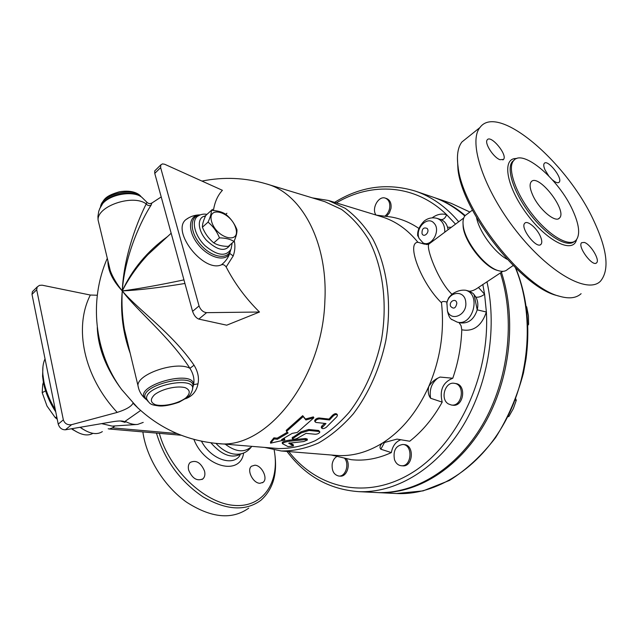 <?xml version="1.0" encoding="UTF-8"?>
<svg xmlns="http://www.w3.org/2000/svg" width="638" height="638" viewBox="0 0 638 638"><rect width="100%" height="100%" fill="white"/><g stroke="black" fill="none" stroke-linecap="round" stroke-linejoin="round"><path stroke-width="0.96" d="M476.554 217.574C479.074 231.538 494.506 252.6 507.194 259.323M457.43 158.041L457.972 169.437C462.167 211.896 521.732 287.563 557.11 295.569L557.971 295.809M532.61 194.885C529.859 188.577 529.38 184.23 531.175 181.854C537.93 172.643 567.692 210.596 559.534 217.997C555.586 223.436 538.719 209.097 532.61 194.885M572.629 210.077C558.896 179.334 522.522 148.199 513.598 160.712C507.106 168.081 515.52 193.051 532.379 214.424C549.159 235.885 569.431 247.48 576.018 240.263C580.413 234.752 579.288 224.688 572.629 210.077M593.874 220.931C567.19 162.267 497.68 102.511 479.912 127.568C467.965 141.891 483.66 189.669 516.381 231.131C548.959 272.745 587.726 294.365 600.478 281.191C609.625 270.105 607.424 250.016 593.874 220.931M548.68 175.817L545.099 170.043C543.648 166.813 543.369 164.604 544.254 163.408C547.579 158.766 563.195 178.504 559.151 182.229C557.883 183.369 555.65 182.588 552.46 179.884M499.937 159.691C493.373 157.419 484.13 142.912 487.257 139.842C490.813 134.419 507.872 154.962 503.518 159.42L499.937 159.691M540.314 236.227C541.989 240.103 542.22 242.783 541.024 244.282C536.853 249.729 519.787 227.742 524.723 223.284C527.203 219.966 536.821 227.997 540.314 236.227M584.336 242.432C590.589 244.194 600.175 260.105 596.586 262.824C592.75 267.45 577.095 246.356 581.641 242.695L584.336 242.432M581.106 293.687C576.321 298.106 569.232 298.991 559.837 296.343C523.639 288.177 462.39 210.365 458.092 166.893C456.545 155.592 457.821 147.282 461.928 141.971L467.359 137.617M225.206 444.152C235.095 451.576 243.373 452.781 250.032 447.748M215.947 443.378C221.298 449.144 226.992 452.653 233.029 453.897C240.797 455.189 246.938 452.813 251.452 446.767M274.173 450.029C280.146 482.025 263.159 508.199 233.628 505.352C204.208 502.935 169.03 469.249 159.325 433.338M259.937 483.285C252.991 483.357 246.38 469.919 251.5 466.219L254.825 465.206C261.787 465.254 268.303 478.628 263.119 482.312L259.937 483.285M188.649 470.094C187.883 466.769 188.393 464.225 190.172 462.446C196.065 459.719 200.85 462.582 204.527 471.043C205.324 474.433 204.806 477.033 202.956 478.835C197.054 481.475 192.285 478.556 188.649 470.094M210.891 442.804C221.88 455.333 232.104 458.969 241.563 453.706M142.864 431.91C146.341 457.693 164.118 486.363 186.719 502.273C211.401 518.072 232.072 520.026 248.748 508.127M156.446 433.09C164.532 460.054 180.099 481.339 203.147 496.954C226.37 510.32 245.598 511.445 260.838 500.328C273.311 489.282 277.849 473.077 274.452 451.704M502.84 271.333L478.444 287.451C475.087 289.907 472.064 291.159 469.377 291.207L473.125 293.448L475.94 297.141C478.604 297.507 481.483 296.534 484.577 294.222L478.444 287.451M375.846 492.496L376.532 492.536C414.277 494.362 456.218 469.472 482.424 424.884C508.55 380.32 515.552 319.837 500.415 273.008M464.807 215.979C454.758 207.111 443.881 200.739 432.173 196.847L416.128 191.384M376.906 492.552L377.975 492.608C415.864 494.45 457.972 469.369 484.13 424.541C510.217 379.738 516.94 319.04 501.428 272.306M465.166 215.548C455.388 207.151 444.845 201.074 433.545 197.317L433.417 197.278M211.656 221.745C216.641 238.692 241.06 244.673 235.717 228.005C230.924 211.649 206.736 204.981 211.656 221.745M219.48 237.862C216.912 231.506 213.1 226.275 208.044 222.144C210.381 217.064 211.481 213.156 211.338 210.412C217.422 210.604 222.215 211.896 225.724 214.272C230.709 218.308 234.433 223.42 236.929 229.624C237.2 232.439 236.219 236.387 233.971 241.467C230.454 239.186 225.621 237.982 219.48 237.862L213.786 242.879C217.438 245.151 222.271 246.332 228.284 246.404L233.971 241.467M225.748 214.296L226.897 213.267L225.748 214.296M211.353 210.404L212.494 209.36L211.353 210.404M208.044 222.144L202.406 227.224C204.965 233.54 208.762 238.756 213.786 242.879M205.755 215.492L204.631 216.505L205.763 215.477C203.434 220.445 202.318 224.361 202.406 227.216M204.631 216.505L212.478 209.368M329.152 200.699L381.333 216.665C395.233 220.836 407.435 229.369 417.93 242.281L424.126 244.067L427.978 244.466M417.93 242.281C405.816 242.584 421.431 283.695 441.496 302.787C444.582 331.513 440.34 359.401 428.768 386.461C417.284 411.805 401.868 430.666 382.505 443.043C367.193 452.462 351.825 456.593 336.401 455.428L335.827 455.388M430.14 243.134L428.903 244.059C425.618 247.512 438.434 281.645 451.951 294.238L448.817 297.603L446.863 302.077C443.53 301.112 441.735 301.351 441.496 302.787M451.951 319.734L451.194 319.136C449.638 317.971 448.386 315.236 447.429 310.929L446.863 302.077M451.951 294.238C456.649 291 461.274 289.684 465.828 290.282L469.377 291.207M458.985 322.525L461.075 325.715L461.784 329.782C461.202 346.37 458.196 362.528 452.781 378.238L439.973 377.058L438.697 377.736C434.701 379.474 431.392 382.385 428.768 386.461C427.675 391.277 428.297 395.209 430.626 398.264C429.183 389.962 431.44 383.366 437.381 378.478M312.349 197.876L328.323 200.444L345.174 208.283C355.709 216.043 364.912 226.283 372.799 239.019C387.194 266.269 392.218 303.624 385.807 340.708C379.985 368.293 368.62 393.718 353.316 413.823C342.518 426.144 330.923 435.866 318.537 442.979C305.969 448.466 293.512 451.13 281.175 450.97L264.674 447.413M43.392 382.353L42.73 384.578L42.188 392.641L46.997 406.031L55.259 417.651L57.245 419.206M56.774 416.885L55.259 417.651M45.601 390.887L42.188 392.641M42.945 366.683L42.563 376.253L43.488 382.872C45.569 392.849 49.66 402.514 55.761 411.885M71.424 428.776L76.624 431.83M55.307 409.644C49.652 400.401 45.84 390.982 43.855 381.404L42.874 374.45C42.411 368.054 43.129 362.863 45.035 358.859M92.925 433.346C88.068 436.137 81.951 435.22 74.574 430.586L71.895 428.696M448.378 403.91C439.877 399.117 445.053 381.325 454.392 383.326C465.525 384.483 462.343 407.06 451.329 405.002L448.378 403.91M454.471 383.334L455.723 383.542C466.849 384.698 463.674 407.243 452.661 405.186L451.329 405.002M376.029 215.046C371.22 208.817 378.478 195.483 385.296 198.123C388.781 199.606 390.241 202.892 389.674 207.988C388.997 211.553 387.378 214.296 384.818 216.218M385.36 198.147L386.596 198.546C390.081 200.029 391.549 203.315 390.982 208.403L389.363 212.964L386.405 216.418M344.281 457.948C349.768 463.459 345.724 476.929 338.866 476.052C333.897 474.887 331.68 470.876 332.191 464.001C332.916 460.245 334.615 457.669 337.295 456.29M345.9 458.347C351.059 464.065 346.928 476.985 340.229 476.131L338.866 476.052M508.031 416.654L508.837 416.566L513.359 408.575L516.278 400.313L515.783 398.909M527.833 325.396L528.615 324.359L528.431 315.754L526.669 306.79L526.167 306.591M515.305 400.162L516.278 400.313M508.119 416.47L508.837 416.566M526.175 306.663L526.669 306.79M527.785 324.16L528.615 324.359M394.491 459.663C392.952 450.707 395.735 445.643 402.849 444.463C413.312 444.853 411.749 467.024 401.326 465.74C398.152 465.349 395.871 463.324 394.491 459.663M402.849 444.463L404.205 444.59C414.66 444.989 413.105 467.128 402.69 465.844L401.326 465.74M430.626 398.264L442.19 402.131C433.242 418.225 422.412 431.256 409.708 441.233L396.995 439.103L382.505 443.043C379.913 445.428 379.355 447.493 380.838 449.224L384.81 441.919M267.282 184.175L324.886 201.688L341.482 209.376C351.849 217.008 360.917 227.096 368.676 239.641C382.84 266.493 387.768 303.321 381.444 339.887C375.71 367.089 364.521 392.155 349.449 411.981C338.818 424.126 327.406 433.704 315.204 440.714C302.827 446.121 290.569 448.729 278.431 448.554L277.865 448.506M442.19 402.131C439.367 390.233 442.9 382.266 452.781 378.238M331.377 455.022L351.179 459.671C364.418 461.162 377.808 458.81 391.341 452.597C392.593 445.946 395.767 441.655 400.871 439.718M475.94 297.141C477.934 300.984 478.356 305.219 477.208 309.853L474.066 294.405M451.194 319.136L457.207 322.126L460.66 322.9C468.563 323.657 474.082 319.303 477.208 309.853L486.379 312.006L484.577 294.222L482.806 284.42M437.205 218.419L440.667 219.528C443.171 219.919 445.165 218.324 446.664 214.727C441.783 213.275 436.958 214.304 432.181 217.821M440.667 219.528C444.072 220.756 446.361 223.316 447.533 227.224L451.321 227.295M455.524 224.153L446.664 214.727C415.194 184.023 371.595 181.846 336.33 202.9M462.997 222.463L463.14 226.665C464.56 242.057 484.521 267.402 497.584 270.432L497.8 270.496M376.292 215.126L391.293 217.032C401.015 218.738 410.218 222.542 418.895 228.436M424.126 244.067L419.11 238.452L417.675 235.215M114.92 425.937L112.479 427.875L109.257 428.991L108.189 428.744M101.33 350.9L102.255 350.74M391.341 452.597L380.838 449.224M305.897 419.956L313.856 417.794L297.228 432.46L292.196 433.377L281.533 439.622L284.803 439.917L270.608 443.179L274.109 438.952L277.418 439.255L288.089 432.979L286.542 431.416L303.186 416.598L305.897 419.956L305.435 419.022L313.37 416.885L313.856 417.794M286.542 431.416L286.207 430.379L302.707 415.681L303.186 416.598M302.707 415.681L305.435 419.022M270.608 443.179L270.472 442.062L273.893 437.859L277.203 438.162L287.339 432.229M277.203 438.162L277.418 439.255M273.893 437.859L274.109 438.952M283.312 438.721L284.588 438.832L284.803 439.917M303.76 441.544L307.404 440.029L305.49 439.582L289.732 441.225C285.72 441.775 283.272 442.573 282.387 443.625L288.049 446.608L293.48 445.938L288.687 443.227L303.76 441.544M282.275 442.788L282.235 442.517C283.113 441.472 285.545 440.683 289.524 440.14L305.235 438.521L307.149 438.976L307.356 439.845M289.66 442.82L293.217 444.638L293.464 445.826M332.956 416.215C334.942 414.461 336.441 414.07 337.462 415.051L336.888 416.67L326.305 427.285C324.048 428.76 322.493 429.031 321.648 428.09L325.978 423.536L316.001 422.452L315.116 421.854C315.563 420.171 317.038 419.174 319.542 418.871L329.511 419.979L332.956 416.215L332.438 415.346C334.416 413.607 335.915 413.225 336.936 414.198L337.462 415.051M314.781 421.176L314.654 420.913C315.1 419.238 316.568 418.257 319.056 417.962L329.025 419.078L332.438 415.346M329.025 419.078L329.511 419.979M321.648 428.09L321.241 427.117L321.943 425.913L324.694 423.393M315.236 434.255C317.684 434.103 319.223 433.361 319.853 432.03L319.008 431.479L309.063 430.475L301.256 432.883L292.387 438.785C293.065 439.542 294.668 439.415 297.204 438.394L306.088 433.361L315.236 434.255M292.18 437.891L300.921 431.862L308.688 429.478L318.641 430.483L319.774 431.806M189.071 217.59L185.817 219.671C171.088 231.482 203.65 272.833 221.37 264.858C222.997 264.18 224.592 264.882 226.163 266.963C234.688 283.479 245.797 298.496 259.491 312.022L226.721 325.189L198.817 319.096C196.089 318.019 194.016 315.443 192.58 311.368L154.763 173.392L154.731 170.888L155.257 170.378M259.491 312.022L206.584 312.66C203.107 312.181 200.603 309.94 199.048 305.937L160.632 167.611L160.792 164.915L162.459 163.902L164.628 164.245L222.415 190.307C217.702 195.364 214.703 202.102 213.427 210.532M97.287 295.234L90.341 295.035L42.124 285.186L39.46 285.369L37.227 286.917L36.685 289.732L63.337 419.844C64.701 423.6 67.453 425.219 71.584 424.677L117.217 412.403C126.619 409.373 131.938 406.151 133.19 402.722L121.643 389.515C106.57 369.434 98.451 348.747 97.279 327.446C98.053 347.997 106.179 368.692 121.643 389.515C94.392 352.511 88.602 300.689 107.304 258.294M133.19 402.722L138.063 408.176M201.967 181.08C223.81 176.702 245.311 177.651 266.477 183.927C301.311 193.139 328.036 241.906 324.878 300.793C322.597 380.081 265.464 450.412 217.622 443.522L278.431 448.554M226.163 266.955L233.213 255.934C235.031 250.79 235.374 245.742 234.258 240.797M185.546 398.758C192.397 396.246 196.544 391.261 197.995 383.813C199.231 377.776 197.916 371.571 194.048 365.199C172.013 333.1 138.31 309.869 122.265 290.928C138.286 290.186 159.173 287.706 184.932 283.479M107.902 260.79C107.79 270.424 112.575 280.473 122.265 290.928C120.247 312.325 122.903 333.14 130.216 353.38M167.443 236.658C147.219 251.308 132.162 269.403 122.265 290.928C124.865 253.98 142.362 218.324 151.126 205.141C149.268 206.034 147.633 205.635 146.214 203.937C138.829 218.483 123.82 254.099 122.265 290.928C116.738 283.966 112.751 277.251 110.31 270.767L108.133 261.732M233.213 255.934L229.704 253.422C228.157 257.896 225.374 261.708 221.37 264.858M120.279 420.976L125.128 422.356L124.123 421.479C122.129 420.777 118.612 420.809 113.58 421.59L65.403 429.797C61.894 429.837 59.501 427.946 58.233 424.126L31.996 294.357L32.386 291.702L33.168 290.928M140.599 410.497L125.12 421.319L125.128 422.356M143.223 422.404L137.633 424.43C133.94 424.812 129.777 423.776 125.12 421.319M126.978 341.131L127.401 341.689M136.516 424.509L112.208 426.112L101.625 423.624M99.576 208.913L102.806 203.426C110.972 193.896 133.797 190.403 141.859 197.325L146.907 202.254L146.214 203.937C133.294 193.84 96.968 206.018 98.085 220.03L99.073 224.145M128.605 346.689L124.394 329.232C122.225 316.392 121.515 303.632 122.265 290.928C137.633 311.424 169.062 336.13 189.941 368.325L194.048 365.199M138.701 388.757L137.944 385.456C137.545 373.732 176.878 360.757 189.941 368.325C193.41 373.884 194.63 379.339 193.593 384.69L197.995 383.813M192.54 388.414L193.593 384.69C193.88 368.493 132.72 385.934 145.121 398.551L147.091 400.09M147.179 400.273L145.121 398.551C141.221 395.105 138.829 390.743 137.944 385.456L128.589 346.649M185.817 219.671C190.012 216.561 194.678 214.966 199.798 214.886C188.513 215.022 187.133 230.541 197.756 244.019C208.155 257.616 225.278 262.401 229.704 253.422L230.669 249.936M183.951 279.883C158.918 285.154 138.358 288.839 122.265 290.928C128.876 277.993 137.449 265.879 147.976 254.586L160.872 242.711M102.351 431.615C97.335 434.877 90.875 434.063 82.956 429.167L80.244 427.269M79.997 427.316L85.588 430.714M467.08 214.129L465.134 215.588C463.292 217.694 462.646 221.003 463.196 225.501C464.671 241.411 485.335 267.657 498.828 270.783C502.632 271.82 505.527 271.373 507.497 269.451L513.143 265.544M516.708 158.543C501.659 157.434 505.926 185.81 526.47 213.491C546.806 241.331 573.028 254.235 576.561 239.633M574.734 241.132C568.131 248.365 547.851 236.794 531.087 215.349C514.236 194 505.854 169.038 512.362 161.645L514.18 160.082M193.896 439.391C204.575 467.367 240.414 476.243 243.636 453.044M239.968 455.412C232.671 466.841 210.779 459.137 201.464 441.201M458.698 221.769C445.986 206.712 431.416 196.456 415.011 191.009C387.162 182.683 360.35 186.471 334.583 202.366M376.532 492.536L358.436 491.635C394.412 493.334 434.366 470.669 460.963 429.095C487.456 387.505 497.672 329.862 487.049 282.156M451.194 203.323L469.879 212.031L451.194 203.323L434.661 197.7M515.416 267.785C534.357 313.178 530.385 375.359 504.825 422.061C479.226 468.818 435.746 495.471 396.581 493.525L395.895 493.493M446.775 303.895C448.323 291.135 464.966 289.445 465.756 302.229C467.447 314.805 451.218 322.294 447.429 310.929M457.207 322.126C472.766 326.457 481.443 294.565 465.828 290.282M461.784 329.782C473.356 331.935 481.554 326.01 486.379 312.006C490.048 376.428 457.502 444.662 412.427 472.511C367.281 500.639 317.525 488.668 288.799 451.584M456.824 303.385C455.699 308.409 453.626 309.398 450.619 306.344C448.522 301.303 456.337 297.539 456.824 303.385M447.533 227.224L448.075 229.72M444.79 232.176C444.877 225.015 442.301 220.421 437.086 218.379C432.381 217.151 428.098 218.036 424.23 221.043C419.405 225.98 417.228 230.932 417.699 235.9M419.11 238.452C414.668 228.548 427.675 215.229 434.119 223.292C441.281 230.533 431.216 247.791 422.842 242.799M427.109 228.42C423.576 227.064 421.877 228.779 422.013 233.564C423.807 238.413 430.275 231.905 427.109 228.42M176.949 433.537L112.479 427.875M305.235 438.521L305.49 439.582M289.524 440.14L289.732 441.225M293.217 444.638L293.344 445.731M319.056 417.962L319.542 418.871M321.943 425.913L322.357 426.87M318.641 430.483L319.008 431.479M308.688 429.478L309.063 430.475M300.921 431.862L301.256 432.883M292.914 436.958L293.169 438.019M198.817 319.096L206.584 312.66M151.126 205.141L151.836 203.059L150.169 203.618M192.58 311.368L199.048 305.937M154.763 173.392L160.632 167.611M90.341 295.035C73.689 327.533 83.578 376.532 117.217 412.403M71.584 424.677L65.403 429.797M36.685 289.732L31.996 294.357M63.337 419.844L58.233 424.126M140.36 196.337C132.265 190.076 111.02 193.561 103.332 202.501L100.437 207.079M100.573 206.473L100.684 206.01C102.941 193.808 134.108 186.79 141.15 196.815M192.437 389.635C196.823 375.016 143.678 385.719 146.684 398.989L146.357 399.508C134.187 386.532 197.23 370.287 192.851 387.441M192.349 389.97C191.296 393.479 189.59 395.999 187.237 397.522L179.111 402.171C170.482 405.154 163.703 406.398 158.774 405.912C151.078 404.779 150.097 404.683 146.684 398.989L147.681 401.119M230.573 250.319C227.75 260.2 211.712 257.545 200.795 244.864C189.677 232.352 189.39 216.258 199.814 215.038L197.357 216.434C191.121 221.37 194.957 236.132 205.229 245.853C217.51 255.886 226.131 256.931 231.084 248.979L232.168 243.03M185.586 398.088C177.994 403.639 163.703 406.853 155.616 404.795C150.241 402.554 149.97 399.125 154.795 394.491C162.419 388.749 177.38 385.448 185.331 387.721C190.451 390.121 190.531 393.582 185.586 398.088M230.318 244.641C225.573 252.169 217.598 250.702 206.393 240.223C197.445 230.23 196.919 217.247 205.149 216.027M559.534 217.997L558.465 218.746M514.22 160.042L513.598 160.712M557.11 295.569L559.837 296.343M457.972 169.437L458.092 166.893M461.928 141.971L479.912 127.568M596.586 262.824L596.067 263.167M541.024 244.282L540.33 244.769M503.518 159.42L502.848 159.931M559.151 182.229L558.633 182.604M263.119 482.312L262.385 482.799M202.956 478.835L201.999 479.497M377.975 492.608L396.581 493.525L423.098 490.877L449.471 480.438C466.537 469.704 481.929 455.404 495.646 437.548C507.944 417.978 517.219 396.453 523.463 372.983L526.007 359.003C530.33 326.122 526.932 295.849 515.823 268.183M463.706 218.029L428.903 244.059L426.575 244.569M281.175 450.97L336.401 455.428M72.708 429.645L74.574 430.586M42.563 376.253L42.874 374.45M376.324 215.134L376.899 215.205M286.988 451.433C305.283 475.964 329.096 489.362 358.436 491.635M282.235 442.517L282.387 443.625M315.116 421.854L314.654 420.913M292.14 437.708L292.387 438.785M133.693 403.87C157.1 427.324 185.076 440.539 217.622 443.522M161.215 196.927L151.836 203.059C150.273 203.993 148.678 203.785 147.051 202.437M154.731 170.888L160.792 164.915M37.227 286.917L32.386 291.702M108.117 261.676C109.313 270.432 109.457 267.713 110.31 270.767L98.085 220.03L97.917 216.457L98.786 211.146L100.413 207.127L103.332 202.501L100.684 206.01M160.824 242.759L147.976 254.586M199.519 215.166L197.357 216.434C200.34 214.376 203.546 213.69 206.967 214.376M100.684 206.018C103.85 198.936 105.581 195.898 119.33 191.799C133.685 189.358 139.905 194.718 141.181 196.847M171.167 233.237L147.984 254.578M82.007 428.688L82.956 429.167M181.16 435.236L109.257 428.991M497.584 270.432L498.828 270.783M463.14 226.665L463.196 225.501M465.134 215.588L472.447 210.109"/></g></svg>
